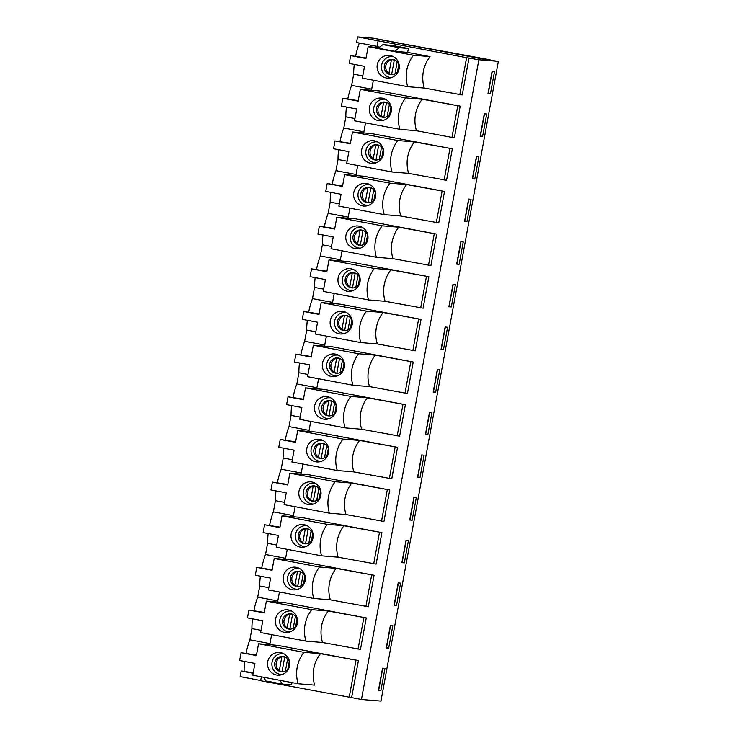 <?xml version="1.0" encoding="UTF-8"?>
<svg xmlns="http://www.w3.org/2000/svg" width="738" height="738" viewBox="0 0 738 738"><rect width="100%" height="100%" fill="white"/><g stroke="black" fill="none" stroke-linecap="round" stroke-linejoin="round"><path stroke-width="1.11" d="M397.21 61.761L394.978 73.948M393.511 59.566L394.304 60.009L391.657 59.64M287.626 658.84L285.394 671.026M283.927 656.645L284.72 657.088L282.073 656.719M295.458 616.193L293.217 628.379M291.75 613.998L292.543 614.44L289.896 614.071M303.281 573.546L301.049 585.732M299.582 571.341L300.375 571.793L297.728 571.424M311.113 530.899L308.871 543.085M307.405 528.694L308.198 529.146L305.55 528.777M318.936 488.252L316.703 500.429M315.237 486.047L316.03 486.499L313.382 486.13M326.768 445.604L324.526 457.781M323.059 443.4L323.853 443.852L321.205 443.473M334.591 402.948L332.358 415.134M330.892 400.752L331.685 401.195L329.037 400.826M342.423 360.301L340.181 372.487M338.714 358.105L339.508 358.548L336.86 358.179M350.246 317.654L348.013 329.84M346.546 315.458L347.34 315.901L344.692 315.532M358.078 275.006L355.836 287.193M354.369 272.802L355.163 273.254L352.515 272.885M365.9 232.359L363.668 244.546M362.201 230.155L362.995 230.607L360.347 230.238M373.732 189.712L371.491 201.889M370.024 187.507L370.817 187.959L368.17 187.59M381.555 147.065L379.323 159.242M377.856 144.86L378.649 145.312L376.002 144.934M389.387 104.409L387.146 116.595M385.679 102.213L386.481 102.656L383.834 102.287M362.773 75.903L353.686 74.197L351.629 85.387A23.561 5.037 -79.3 0 0 347.856 98.698M353.686 74.197A23.561 5.037 -79.3 0 1 354.295 64.409M355.679 56.042A23.561 5.037 -79.3 0 1 359.351 43.025M377.09 46.374L356.537 42.5L357.561 36.9L373.4 38.21L484.681 59.372L498.353 61.374L478.87 59.76L466.591 57.702L357.561 36.9M260.708 680.501L240.154 676.626L241.178 671.026L244.103 671.276A23.561 5.037 -79.3 0 1 244.712 661.488M246.095 653.121A23.561 5.037 -79.3 0 1 249.878 639.818L251.926 628.619A23.561 5.037 -79.3 0 1 252.544 618.841M253.927 610.474A23.561 5.037 -79.3 0 1 257.7 597.171L259.758 585.972A23.561 5.037 -79.3 0 1 260.366 576.184M261.75 567.826A23.561 5.037 -79.3 0 1 265.532 554.524L267.58 543.325A23.561 5.037 -79.3 0 1 268.198 533.537M269.582 525.179A23.561 5.037 -79.3 0 1 273.355 511.868L275.412 500.678A23.561 5.037 -79.3 0 1 276.021 490.89M277.405 482.532A23.561 5.037 -79.3 0 1 281.187 469.22L283.235 458.03A23.561 5.037 -79.3 0 1 283.853 448.243M285.237 439.885A23.561 5.037 -79.3 0 1 289.01 426.573L291.067 415.383A23.561 5.037 -79.3 0 1 291.676 405.596M293.06 397.238A23.561 5.037 -79.3 0 1 296.842 383.926L298.89 372.736A23.561 5.037 -79.3 0 1 299.508 362.948M300.892 354.581A23.561 5.037 -79.3 0 1 304.665 341.279L306.722 330.089A23.561 5.037 -79.3 0 1 307.331 320.301M308.715 311.934A23.561 5.037 -79.3 0 1 312.497 298.632L314.545 287.433A23.561 5.037 -79.3 0 1 315.163 277.645M316.547 269.287A23.561 5.037 -79.3 0 1 320.32 255.985L322.377 244.785A23.561 5.037 -79.3 0 1 322.986 234.998M324.369 226.64A23.561 5.037 -79.3 0 1 328.152 213.337L330.2 202.138A23.561 5.037 -79.3 0 1 330.818 192.35M332.201 183.993A23.561 5.037 -79.3 0 1 335.974 170.681L338.032 159.491A23.561 5.037 -79.3 0 1 338.641 149.703M340.024 141.345A23.561 5.037 -79.3 0 1 343.807 128.034L345.854 116.844A23.561 5.037 -79.3 0 1 346.473 107.056M383.806 120.202A10.517 10.277 94.7 0 1 373.779 107.914A10.517 10.277 94.7 0 1 385.54 99.298M378.317 120.58A11.384 11.116 94.7 0 1 369.609 106.558A11.384 11.116 94.7 0 1 391.444 110.303A11.384 11.116 94.7 0 1 378.317 120.58M371.712 89.169L351.629 85.387M373.354 80.221L371.509 90.267M365.531 122.868L363.686 132.914M357.699 165.515L355.854 175.561M349.877 208.162L348.032 218.208M342.045 250.809L340.2 260.855M334.222 293.456L332.377 303.512M326.39 336.104L324.545 346.159M318.567 378.751L316.722 388.806M310.735 421.407L308.89 431.453M302.912 464.054L301.067 474.1M295.08 506.702L293.235 516.748M287.257 549.349L285.412 559.395M279.425 591.996L277.58 602.051M271.602 634.643L269.757 644.698M460.18 106.152L379.304 90.912L360.31 89.335L358.142 101.143L342.838 98.265L341.399 106.097L356.703 108.984L354.535 120.792L399.885 129.334L416.453 130.709A34.096 33.302 94.7 0 1 422.228 99.252L460.18 106.152L454.405 137.609L451.97 137.406L457.744 105.949M384.23 214.638L400.799 216.003L438.75 222.904L444.525 191.446L363.649 176.207L344.655 174.638L342.487 186.446L327.183 183.559L325.744 191.4L341.048 194.278L338.88 206.087L384.23 214.638A34.096 33.302 94.7 0 1 390.005 183.181L344.655 174.638M368.576 299.932L385.144 301.307L423.095 308.198L428.87 276.741L347.995 261.501L329 259.933L326.833 271.741L311.528 268.863L310.089 276.695L325.393 279.573L323.226 291.39L368.576 299.932A34.096 33.302 94.7 0 1 374.351 268.475L329 259.933M352.921 385.227L369.489 386.601L407.441 393.492L413.215 362.044L332.34 346.805L313.346 345.227L311.178 357.035L295.873 354.157L294.434 361.989L309.739 364.876L307.571 376.684L352.921 385.227A34.096 33.302 94.7 0 1 358.696 353.779L313.346 345.227M337.266 470.53L353.834 471.896L391.786 478.796L397.561 447.339L316.685 432.099L297.691 430.522L295.523 442.339L280.219 439.451L278.779 447.283L294.084 450.171L291.916 461.979L337.266 470.53A34.096 33.302 94.7 0 1 343.041 439.073L297.691 430.522M321.611 555.825L338.179 557.199L376.131 564.09L381.906 532.633L301.03 517.393L282.036 515.825L279.868 527.633L264.564 524.746L263.125 532.587L278.429 535.465L276.261 547.273L321.611 555.825A34.096 33.302 94.7 0 1 327.386 524.367L282.036 515.825M305.956 641.119L322.524 642.494L360.476 649.385L366.251 617.937L285.375 602.697L266.381 601.119L264.213 612.927L248.909 610.049L247.47 617.881L262.774 620.769L260.606 632.577L305.956 641.119A34.096 33.302 94.7 0 1 311.731 609.662L266.381 601.119M313.779 598.472L330.347 599.846L368.299 606.737L374.074 575.28L293.207 560.041L274.204 558.472L272.036 570.28L256.741 567.393L255.302 575.234L270.597 578.112L268.429 589.93L313.779 598.472A34.096 33.302 94.7 0 1 319.554 567.015L274.204 558.472M329.434 513.178L346.002 514.543L383.954 521.443L389.729 489.986L308.862 474.746L289.859 473.178L287.691 484.986L272.396 482.099L270.957 489.94L286.252 492.818L284.084 504.626L329.434 513.178A34.096 33.302 94.7 0 1 335.209 481.72L289.859 473.178M345.089 427.874L361.657 429.248L399.609 436.149L405.383 404.692L324.517 389.452L305.514 387.874L303.346 399.682L288.051 396.804L286.612 404.636L301.907 407.524L299.739 419.332L345.089 427.874A34.096 33.302 94.7 0 1 350.864 396.426L305.514 387.874M360.753 342.58L377.312 343.954L415.263 350.845L421.038 319.397L340.172 304.157L321.168 302.58L319 314.388L303.705 311.51L302.266 319.342L317.561 322.229L315.394 334.037L360.753 342.58A34.096 33.302 94.7 0 1 366.518 311.122L321.168 302.58M376.408 257.285L392.967 258.66L430.918 265.551L436.693 234.094L355.827 218.854L336.823 217.286L334.655 229.094L319.36 226.206L317.921 234.047L333.216 236.926L331.048 248.734L376.408 257.285A34.096 33.302 94.7 0 1 382.173 225.828L336.823 217.286M392.062 171.991L408.621 173.356L446.573 180.257L452.348 148.799L371.482 133.56L352.478 131.982L350.31 143.799L335.015 140.912L333.576 148.744L348.871 151.631L346.703 163.439L392.062 171.991A34.096 33.302 94.7 0 1 397.828 140.534L352.478 131.982M366.057 57.998L350.67 55.618L349.231 63.45L364.526 66.337L362.358 78.145L407.717 86.687L424.276 88.062L462.228 94.953L469.036 57.905M358.419 660.584L277.553 645.344L258.549 643.767L256.381 655.575L241.086 652.696L239.647 660.528L254.942 663.416L252.774 675.224L298.124 683.766L314.692 685.141A34.096 33.302 94.7 0 1 320.467 653.683L358.419 660.584L351.62 697.631L260.662 680.75L261.381 676.847M498.353 61.374L380.946 701.1L361.454 699.486L351.62 697.631M361.454 699.486L478.87 59.76M253.134 673.287L241.178 671.026M279.822 680.316L282.433 684.08L291.575 684.836L291.98 682.613M349.185 697.428L355.984 660.381M298.124 683.766A34.096 33.302 94.7 0 1 303.899 652.318L320.467 653.683M303.899 652.318L258.549 643.767M282.433 684.08L266.04 680.99L263.429 677.226M416.453 130.709L451.97 137.406M408.621 173.356A34.096 33.302 94.7 0 1 414.396 141.908L452.348 148.799M444.138 180.054L449.912 148.596M424.276 88.062A34.096 33.302 94.7 0 1 430.051 56.605L407.653 52.389L394.858 51.328L378.465 48.238L382.837 44.621L399.23 47.712L394.858 51.328M459.792 94.759L466.591 57.702M379.793 47.14L377.053 46.623L378.077 41.024M382.837 44.621L391.979 45.378L408.363 48.468L407.653 52.389M282.054 674.633A10.517 10.277 94.7 0 1 272.027 662.346A10.517 10.277 94.7 0 1 283.789 653.72M276.556 675.012A11.384 11.116 94.7 0 1 267.857 660.99A11.384 11.116 94.7 0 1 289.693 664.735A11.384 11.116 94.7 0 1 276.556 675.012M280.754 671.672A7.684 7.509 94.7 0 1 274.711 663.102A7.684 7.509 94.7 0 1 282.783 656.451A7.684 7.509 94.7 0 1 289.619 664.735A7.684 7.509 94.7 0 1 280.754 671.672M282.248 671.792A7.684 7.509 94.7 0 1 282.22 671.792A7.684 7.509 94.7 0 1 283.503 656.552M241.086 652.696L256.473 655.076M476.453 156.438L478.897 156.641L474.783 179.03L472.348 178.827L476.453 156.438M460.798 241.732L463.243 241.935L459.128 264.324L456.693 264.121L460.798 241.732M445.143 327.035L447.579 327.229L443.473 349.618L441.038 349.415L445.143 327.035M429.488 412.33L431.924 412.533L427.819 434.922L425.383 434.719L429.488 412.33M413.834 497.624L416.269 497.827L412.164 520.216L409.728 520.013L413.834 497.624M398.179 582.919L400.614 583.121L396.509 605.511L394.074 605.308L398.179 582.919M494.552 71.346L490.438 93.726L488.002 93.532L492.108 71.143L494.552 71.346M382.524 668.222L384.959 668.425L380.854 690.805L378.419 690.602L382.524 668.222M390.356 625.575L392.791 625.769L388.686 648.158L386.242 647.955L390.356 625.575M406.011 540.271L408.446 540.474L404.341 562.863L401.896 562.66L406.011 540.271M421.666 454.977L424.101 455.18L419.996 477.569L417.56 477.366L421.666 454.977M437.32 369.683L439.756 369.886L435.651 392.265L433.215 392.072L437.32 369.683M452.975 284.379L455.411 284.582L451.305 306.971L448.87 306.768L452.975 284.379M468.63 199.085L471.065 199.288L466.96 221.677L464.525 221.474L468.63 199.085M484.285 113.79L486.72 113.993L482.615 136.382L480.18 136.179L484.285 113.79M382.515 117.241A7.684 7.509 94.7 0 1 376.463 108.68A7.684 7.509 94.7 0 1 384.535 102.028A7.684 7.509 94.7 0 1 391.38 110.303A7.684 7.509 94.7 0 1 382.515 117.241M384 117.36A7.684 7.509 94.7 0 1 383.972 117.36A7.684 7.509 94.7 0 1 385.264 102.121M399.885 129.334A34.096 33.302 94.7 0 1 405.66 97.886L422.228 99.252M405.66 97.886L360.31 89.335M363.889 131.816L343.807 128.034M354.941 118.55L345.854 116.844M476.665 156.456L472.597 178.614L474.783 179.03M376.177 160.017A7.684 7.509 94.7 0 1 376.149 160.008A7.684 7.509 94.7 0 1 377.432 144.768M375.983 162.849A10.517 10.277 94.7 0 1 365.956 150.561A10.517 10.277 94.7 0 1 377.718 141.945M370.485 163.236A11.384 11.116 94.7 0 1 361.786 149.205A11.384 11.116 94.7 0 1 383.622 152.96A11.384 11.116 94.7 0 1 370.485 163.236M374.683 159.888A7.684 7.509 94.7 0 1 368.64 151.327A7.684 7.509 94.7 0 1 376.712 144.676A7.684 7.509 94.7 0 1 383.557 152.951A7.684 7.509 94.7 0 1 374.683 159.888M347.118 161.207L338.032 159.491M350.402 143.301L335.015 140.912M397.828 140.534L414.396 141.908M356.057 174.472L335.974 170.681M468.842 199.103L464.774 221.262L466.96 221.677M368.345 202.664A7.684 7.509 94.7 0 1 368.317 202.655A7.684 7.509 94.7 0 1 369.609 187.415M368.151 205.496A10.517 10.277 94.7 0 1 358.124 193.208A10.517 10.277 94.7 0 1 369.886 184.592M362.662 205.884A11.384 11.116 94.7 0 1 353.954 191.852A11.384 11.116 94.7 0 1 375.79 195.607A11.384 11.116 94.7 0 1 362.662 205.884M366.86 202.535A7.684 7.509 94.7 0 1 360.808 193.974A7.684 7.509 94.7 0 1 368.88 187.323A7.684 7.509 94.7 0 1 375.725 195.598A7.684 7.509 94.7 0 1 366.86 202.535M339.286 203.854L330.2 202.138M342.58 185.948L327.183 183.559M390.005 183.181L406.573 184.555L444.525 191.446M400.799 216.003A34.096 33.302 94.7 0 1 406.573 184.555M348.235 217.12L328.152 213.337M461.01 241.75L456.942 263.909L459.128 264.324M360.522 245.311A7.684 7.509 94.7 0 1 360.495 245.302A7.684 7.509 94.7 0 1 361.777 230.072M360.329 248.143A10.517 10.277 94.7 0 1 350.301 235.856A10.517 10.277 94.7 0 1 362.063 227.239M354.83 248.531A11.384 11.116 94.7 0 1 346.131 234.499A11.384 11.116 94.7 0 1 367.967 238.254A11.384 11.116 94.7 0 1 354.83 248.531M359.028 245.182A7.684 7.509 94.7 0 1 352.985 236.621A7.684 7.509 94.7 0 1 361.057 229.97A7.684 7.509 94.7 0 1 367.902 238.245A7.684 7.509 94.7 0 1 359.028 245.182M331.463 246.501L322.377 244.785M334.748 228.596L319.36 226.206M382.173 225.828L398.741 227.203L436.693 234.094M392.967 258.66A34.096 33.302 94.7 0 1 398.741 227.203M340.402 259.767L320.32 255.985M453.187 284.398L449.119 306.556L451.305 306.971M352.69 287.958A7.684 7.509 94.7 0 1 352.663 287.949A7.684 7.509 94.7 0 1 353.954 272.719M352.496 290.79A10.517 10.277 94.7 0 1 342.469 278.503A10.517 10.277 94.7 0 1 354.231 269.887M347.008 291.178A11.384 11.116 94.7 0 1 338.299 277.147A11.384 11.116 94.7 0 1 360.135 280.901A11.384 11.116 94.7 0 1 347.008 291.178M351.205 287.829A7.684 7.509 94.7 0 1 345.153 279.268A7.684 7.509 94.7 0 1 353.225 272.617A7.684 7.509 94.7 0 1 360.07 280.892A7.684 7.509 94.7 0 1 351.205 287.829M323.631 289.148L314.545 287.433M326.916 271.243L311.528 268.863M374.351 268.475L390.919 269.85L428.87 276.741M385.144 301.307A34.096 33.302 94.7 0 1 390.919 269.85M332.58 302.414L312.497 298.632M445.355 327.045L441.287 349.212L443.473 349.618M344.867 330.606A7.684 7.509 94.7 0 1 344.84 330.606A7.684 7.509 94.7 0 1 346.122 315.366M344.674 333.438A10.517 10.277 94.7 0 1 334.646 321.15A10.517 10.277 94.7 0 1 346.408 312.534M339.176 333.825A11.384 11.116 94.7 0 1 330.476 319.794A11.384 11.116 94.7 0 1 352.312 323.548A11.384 11.116 94.7 0 1 339.176 333.825M343.373 330.476A7.684 7.509 94.7 0 1 337.331 321.916A7.684 7.509 94.7 0 1 345.402 315.264A7.684 7.509 94.7 0 1 352.247 323.548A7.684 7.509 94.7 0 1 343.373 330.476M315.809 331.796L306.722 330.089M319.093 313.89L303.705 311.51M366.518 311.122L383.087 312.497L421.038 319.397M377.312 343.954A34.096 33.302 94.7 0 1 383.087 312.497M324.748 345.061L304.665 341.279M437.533 369.701L433.464 391.86L435.651 392.265M337.035 373.253A7.684 7.509 94.7 0 1 337.008 373.253A7.684 7.509 94.7 0 1 338.299 358.013M336.842 376.094A10.517 10.277 94.7 0 1 326.814 363.806A10.517 10.277 94.7 0 1 338.576 355.181M331.353 376.472A11.384 11.116 94.7 0 1 322.644 362.45A11.384 11.116 94.7 0 1 344.48 366.196A11.384 11.116 94.7 0 1 331.353 376.472M335.55 373.133A7.684 7.509 94.7 0 1 329.499 364.563A7.684 7.509 94.7 0 1 337.57 357.912A7.684 7.509 94.7 0 1 344.415 366.196A7.684 7.509 94.7 0 1 335.55 373.133M307.977 374.443L298.89 372.736M311.261 356.537L295.873 354.157M358.696 353.779L375.264 355.144L413.215 362.044M369.489 386.601A34.096 33.302 94.7 0 1 375.264 355.144M316.925 387.708L296.842 383.926M429.7 412.348L425.632 434.507L427.819 434.922M329.213 415.9A7.684 7.509 94.7 0 1 329.185 415.9A7.684 7.509 94.7 0 1 330.467 400.66M329.019 418.741A10.517 10.277 94.7 0 1 318.991 406.454A10.517 10.277 94.7 0 1 330.753 397.837M323.521 419.119A11.384 11.116 94.7 0 1 314.822 405.097A11.384 11.116 94.7 0 1 336.657 408.843A11.384 11.116 94.7 0 1 323.521 419.119M327.718 415.78A7.684 7.509 94.7 0 1 321.676 407.219A7.684 7.509 94.7 0 1 329.748 400.568A7.684 7.509 94.7 0 1 336.593 408.843A7.684 7.509 94.7 0 1 327.718 415.78M300.154 417.09L291.067 415.383M303.438 399.193L288.051 396.804M350.864 396.426L367.432 397.791L405.383 404.692M361.657 429.248A34.096 33.302 94.7 0 1 367.432 397.791M309.093 430.355L289.01 426.573M421.878 454.995L417.809 477.154L419.996 477.569M321.381 458.547A7.684 7.509 94.7 0 1 321.353 458.547A7.684 7.509 94.7 0 1 322.644 443.307M321.187 461.388A10.517 10.277 94.7 0 1 311.159 449.101A10.517 10.277 94.7 0 1 322.921 440.485M315.698 461.776A11.384 11.116 94.7 0 1 306.99 447.745A11.384 11.116 94.7 0 1 328.825 451.499A11.384 11.116 94.7 0 1 315.698 461.776M319.895 458.427A7.684 7.509 94.7 0 1 313.844 449.866A7.684 7.509 94.7 0 1 321.916 443.215A7.684 7.509 94.7 0 1 328.761 451.49A7.684 7.509 94.7 0 1 319.895 458.427M292.322 459.746L283.235 458.03M295.606 441.841L280.219 439.451M343.041 439.073L359.609 440.448L397.561 447.339M353.834 471.896A34.096 33.302 94.7 0 1 359.609 440.448M301.27 473.012L281.187 469.22M414.046 497.643L409.977 519.801L412.164 520.216M313.558 501.203A7.684 7.509 94.7 0 1 313.53 501.194A7.684 7.509 94.7 0 1 314.812 485.955M313.364 504.036A10.517 10.277 94.7 0 1 303.336 491.748A10.517 10.277 94.7 0 1 315.098 483.132M307.866 504.423A11.384 11.116 94.7 0 1 299.167 490.392A11.384 11.116 94.7 0 1 321.002 494.146A11.384 11.116 94.7 0 1 307.866 504.423M312.063 501.074A7.684 7.509 94.7 0 1 306.021 492.514A7.684 7.509 94.7 0 1 314.093 485.862A7.684 7.509 94.7 0 1 320.938 494.137A7.684 7.509 94.7 0 1 312.063 501.074M284.499 502.394L275.412 500.678M287.783 484.488L272.396 482.099M335.209 481.72L351.777 483.095L389.729 489.986M346.002 514.543A34.096 33.302 94.7 0 1 351.777 483.095M293.438 515.659L273.355 511.868M406.223 540.29L402.155 562.448L404.341 562.863M305.726 543.851A7.684 7.509 94.7 0 1 305.698 543.841A7.684 7.509 94.7 0 1 306.99 528.611M305.532 546.683A10.517 10.277 94.7 0 1 295.504 534.395A10.517 10.277 94.7 0 1 307.266 525.779M300.043 547.07A11.384 11.116 94.7 0 1 291.335 533.039A11.384 11.116 94.7 0 1 313.17 536.794A11.384 11.116 94.7 0 1 300.043 547.07M304.24 543.721A7.684 7.509 94.7 0 1 298.189 535.161A7.684 7.509 94.7 0 1 306.261 528.509A7.684 7.509 94.7 0 1 313.106 536.784A7.684 7.509 94.7 0 1 304.24 543.721M276.667 545.041L267.58 543.325M279.951 527.135L264.564 524.746M327.386 524.367L343.945 525.742L381.906 532.633M338.179 557.199A34.096 33.302 94.7 0 1 343.945 525.742M285.606 558.306L265.532 554.524M398.391 582.937L394.323 605.095L396.509 605.511M297.903 586.498A7.684 7.509 94.7 0 1 297.875 586.489A7.684 7.509 94.7 0 1 299.158 571.258M297.709 589.33A10.517 10.277 94.7 0 1 287.682 577.042A10.517 10.277 94.7 0 1 299.444 568.426M292.211 589.717A11.384 11.116 94.7 0 1 283.512 575.686A11.384 11.116 94.7 0 1 305.347 579.441A11.384 11.116 94.7 0 1 292.211 589.717M296.408 586.369A7.684 7.509 94.7 0 1 290.366 577.808A7.684 7.509 94.7 0 1 298.438 571.157A7.684 7.509 94.7 0 1 305.283 579.431A7.684 7.509 94.7 0 1 296.408 586.369M268.844 587.688L259.758 585.972M272.128 569.782L256.741 567.393M319.554 567.015L336.122 568.389L374.074 575.28M330.347 599.846A34.096 33.302 94.7 0 1 336.122 568.389M277.783 600.953L257.7 597.171M390.568 625.584L386.5 647.752L388.686 648.158M290.071 629.145A7.684 7.509 94.7 0 1 290.043 629.145A7.684 7.509 94.7 0 1 291.335 613.905M289.877 631.977A10.517 10.277 94.7 0 1 279.85 619.689A10.517 10.277 94.7 0 1 291.611 611.073M284.388 632.365A11.384 11.116 94.7 0 1 275.68 618.333A11.384 11.116 94.7 0 1 297.515 622.088A11.384 11.116 94.7 0 1 284.388 632.365M288.586 629.016A7.684 7.509 94.7 0 1 282.534 620.455A7.684 7.509 94.7 0 1 290.606 613.804A7.684 7.509 94.7 0 1 297.451 622.088A7.684 7.509 94.7 0 1 288.586 629.016M261.012 630.335L251.926 628.619M264.296 612.429L248.909 610.049M311.731 609.662L328.29 611.036L366.251 617.937M322.524 642.494A34.096 33.302 94.7 0 1 328.29 611.036M269.951 643.601L249.878 639.818M408.363 48.468L399.23 47.712M492.32 71.162L488.252 93.32L490.438 93.726M391.832 74.713A7.684 7.509 94.7 0 1 393.086 59.474M391.638 77.555A10.517 10.277 94.7 0 1 381.491 66.189A10.517 10.277 94.7 0 1 393.372 56.642M390.254 55.544A11.384 11.116 94.7 0 1 389.922 77.979A11.384 11.116 94.7 0 1 377.081 66.614A11.384 11.116 94.7 0 1 390.254 55.544M393.114 59.483A7.684 7.509 94.7 0 1 399.166 68.044A7.684 7.509 94.7 0 1 391.094 74.695A7.684 7.509 94.7 0 1 384.249 66.411A7.684 7.509 94.7 0 1 393.114 59.483M407.717 86.687A34.096 33.302 94.7 0 1 413.483 55.239L368.133 46.688L365.965 58.496L350.67 55.618M368.133 46.688L379.231 47.61M413.483 55.239L430.051 56.605M382.736 668.241L378.668 690.399L380.854 690.805M253.189 672.982L244.103 671.276M358.041 649.182L363.816 617.734M365.863 606.535L371.638 575.087M373.696 563.887L379.47 532.43M381.518 521.24L387.293 489.783M389.35 478.593L395.125 447.136M397.173 435.946L402.948 404.489M405.005 393.299L410.78 361.841M412.828 350.642L418.603 319.194M420.66 307.995L426.435 276.547M428.483 265.348L434.258 233.891M436.315 222.701L442.09 191.243M342.838 98.265L358.234 100.654M484.497 113.809L480.429 135.967L482.615 136.382M378.124 39.299L490.161 59.824L484.681 59.372L378.124 39.299M399.018 68.837L399.166 68.007M388.908 73.477L391.435 59.695M289.434 665.916L289.582 665.086M279.324 670.556L281.851 656.774M297.266 623.269L297.414 622.438M287.147 627.909L289.683 614.117M305.089 580.612L305.237 579.791M294.979 585.262L297.506 571.47M312.921 537.965L313.069 537.144M302.801 542.615L305.338 528.823M320.744 495.318L320.892 494.497M310.633 499.967L313.161 486.176M328.576 452.671L328.724 451.85M318.456 457.32L320.993 443.529M336.399 410.024L336.546 409.193M326.288 414.673L328.816 400.882M344.231 367.376L344.378 366.546M334.111 372.017L336.648 358.234M352.054 324.729L352.201 323.899M341.943 329.369L344.471 315.578M359.886 282.073L360.033 281.252M349.766 286.722L352.303 272.931M367.709 239.426L367.856 238.605M357.598 244.075L360.126 230.284M375.541 196.778L375.688 195.957M365.421 201.428L367.958 187.637M383.363 154.131L383.511 153.31M373.253 158.781L375.78 144.989M391.195 111.484L391.343 110.654M381.076 116.134L383.612 102.342M398.834 64.52L397.459 71.973M394.304 60.009L391.61 74.676M289.241 661.599L287.875 669.052M284.72 657.088L282.027 671.755M297.073 618.942L295.707 626.405M292.543 614.44L289.859 629.099M304.895 576.295L303.53 583.749M300.375 571.793L297.682 586.452M312.728 533.648L311.362 541.102M308.198 529.146L305.514 543.805M320.55 491.001L319.185 498.454M316.03 486.499L313.336 501.157M328.382 448.353L327.017 455.807M323.853 443.852L321.168 458.51M336.214 405.706L334.84 413.16M331.685 401.195L328.991 415.863M344.037 363.059L342.672 370.513M339.508 358.548L336.823 373.216M351.869 320.403L350.495 327.866M347.34 315.901L344.646 330.559M359.692 277.756L358.327 285.209M355.163 273.254L352.478 287.912M367.524 235.108L366.149 242.562M362.995 230.607L360.301 245.265M375.347 192.461L373.981 199.915M370.817 187.959L368.133 202.618M383.179 149.814L381.804 157.268M378.649 145.312L375.956 159.971M391.002 107.167L389.636 114.621M386.481 102.656L383.788 117.324"/></g></svg>
